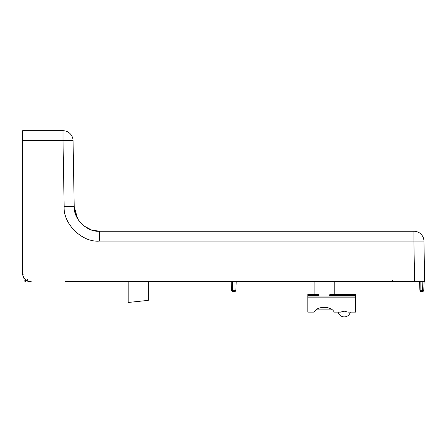 <?xml version="1.0" encoding="UTF-8"?>
<svg xmlns="http://www.w3.org/2000/svg" width="447" height="447" viewBox="0 0 447 447"><rect width="100%" height="100%" fill="white"/><g stroke="black" fill="none" stroke-linecap="round" stroke-linejoin="round"><path stroke-width="0.67" d="M65.329 281.47L420.839 281.47L414.604 281.47L413.894 241.089L99.323 241.089C82.108 242.604 62.943 223.768 64.156 206.525L63.005 140.587L22.629 140.587L22.629 274.883L22.629 141.95M424.65 281.47L423.946 241.089L424.65 281.47L414.604 281.47M423.767 290.533L424.102 281.47L420.839 281.47L420.839 290.304L421.147 291.517L420.839 290.304L422.851 290.304L422.544 291.517L420.688 291.433M63.005 130.708L63.005 140.587L73.051 140.587A10.052 10.052 0 0 0 63.005 130.708A10.052 10.052 0 0 1 73.051 140.587A10.052 10.052 0 0 0 63.005 130.708L22.629 130.708L63.005 130.708A10.052 10.052 0 0 1 73.051 140.587L74.202 206.525C73.342 218.84 87.031 232.295 99.323 231.216L413.894 231.216A10.052 10.052 0 0 1 423.946 241.089A10.052 10.052 0 0 0 413.894 231.216L413.894 241.089L423.946 241.089M22.629 257.427L22.629 130.708M23.881 274.894L22.629 274.883L23.73 277.548L26.546 280.364L29.211 281.47M99.323 241.089L99.323 231.216L91.546 229.982L84.03 226.02M82.483 224.729L83.773 225.824M83.321 225.461L82.505 224.752M81.466 223.763L77.717 218.907M77.566 218.656L74.202 206.525L64.156 206.525M79.376 221.36L77.795 219.036M79.465 221.483L80.331 222.533M74.202 206.548L75.325 213.521M27.435 279.487L26.546 280.364L23.73 277.548M421.147 291.517L420.471 291.321L419.889 290.304L419.582 281.47M235.865 290.533L236.2 281.47M234.636 291.517L235.088 291.438L234.636 291.517L234.943 290.304L234.636 291.517L232.289 291.438L231.485 290.304L231.177 281.47M422.544 291.517L422.991 291.438L422.544 291.517L422.851 281.47M423.214 291.321L422.767 291.5L423.795 290.304L422.851 290.304M232.284 291.433L232.742 291.517L232.434 290.304L232.742 291.517M235.312 291.321L234.865 291.5L235.893 290.304L234.943 290.304L234.943 281.47M128.16 281.47L128.16 302.479L148.259 300.367L148.259 281.47M25.507 279.325L25.792 282.035L31.184 281.47M25.792 282.035L24.138 280.694L23.814 277.632M330.959 309.106L317.325 309.106M307.81 297.836L355.555 297.836L355.555 312.123L348.012 312.123L344.246 311.162L340.474 312.123L334.194 312.123C331.361 305.765 316.917 305.765 314.096 312.123L307.81 312.123L307.81 296.043L319.482 296.043L318.504 295.54L318.504 294.534L307.81 294.534L307.81 294.031L317.711 294.031L318.504 294.534M355.555 297.836L355.555 296.043L307.81 296.043L307.81 294.534M314.096 281.47L314.096 294.031L312.839 294.031L317.711 294.031M312.839 294.031L307.81 294.031M329.785 294.534L330.579 294.031L355.555 294.031L355.555 294.534L329.785 294.534L329.785 295.54L328.802 296.043L355.555 296.043L355.555 294.534M355.555 294.031L334.194 294.031L334.194 281.47M330.579 294.031L334.194 294.031M325.802 307.206L324.142 307.095M22.629 274.883L23.529 274.905M419.889 290.304L420.839 290.304M231.485 290.304L232.434 290.304L232.434 281.47M232.434 290.304L234.943 290.304M307.81 295.54L318.504 295.54M329.785 295.54L355.555 295.54M392.656 280.258L391.399 281.47M338.15 312.123A6.28 6.28 0 0 0 350.342 312.123"/></g></svg>
